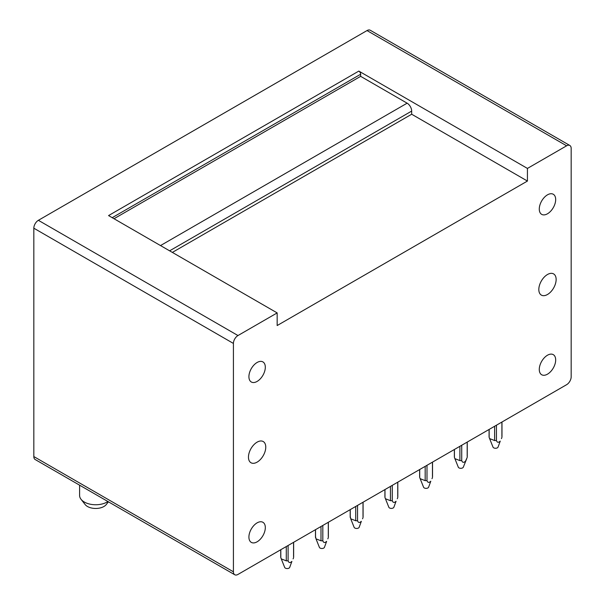 <?xml version="1.0" encoding="UTF-8"?>
<svg xmlns="http://www.w3.org/2000/svg" width="605" height="605" viewBox="0 0 605 605"><rect width="100%" height="100%" fill="white"/><g stroke="black" fill="none" stroke-linecap="round" stroke-linejoin="round"><path stroke-width="0.91" d="M358.825 71.087L527.431 168.424L527.431 181.054L277.166 325.543L277.166 312.914L108.56 215.577L358.825 71.087A2.579 1.49 60 0 1 360.648 74.241L112.205 217.679M277.166 312.914L237.977 335.541A6.443 3.721 -60 0 0 233.417 343.436L233.417 571.801L33.827 456.563L33.827 228.198A6.443 3.721 -60 0 1 38.38 220.311L367.023 30.568A6.443 3.721 -60 0 1 370.245 30.25L569.842 145.48A6.443 3.721 -60 0 1 571.173 148.437L571.173 376.802A6.443 3.721 -60 0 1 566.62 384.689L237.977 574.432A6.443 3.721 -60 0 1 234.755 574.75A6.443 3.721 -60 0 1 233.417 571.801M234.755 574.75L35.158 459.52A6.443 3.721 -60 0 1 33.827 456.563M160.506 245.57L407.127 103.183L360.648 76.343L360.648 74.241M407.127 103.183A6.443 3.721 60 0 1 411.68 111.078L169.619 250.825M527.431 181.054L411.68 114.232L411.68 111.078M411.68 114.232L172.357 252.406M360.648 76.343L114.027 218.73M527.431 168.424L566.62 145.805A6.443 3.721 -60 0 1 569.842 145.48M538.821 289.5A12.244 7.071 -60 0 1 544.167 277.181A12.244 7.071 -60 0 1 553.598 273.899A12.244 7.071 -60 0 1 556.139 279.502A12.244 7.071 -60 0 1 550.792 291.829A12.244 7.071 -60 0 1 541.354 295.111A12.244 7.071 -60 0 1 538.821 289.5M551.412 193.729A11.601 6.7 -60 0 1 553.28 194.266A11.601 6.7 -60 0 1 554.044 206.199A11.601 6.7 -60 0 1 543.547 214.896A11.601 6.7 -60 0 1 541.679 214.359A11.601 6.7 -60 0 1 540.915 202.425A11.601 6.7 -60 0 1 551.412 193.729M551.412 354.114A11.601 6.7 -60 0 1 553.28 354.651A11.601 6.7 -60 0 1 554.044 366.585A11.601 6.7 -60 0 1 543.547 375.281A11.601 6.7 -60 0 1 541.679 374.745A11.601 6.7 -60 0 1 540.915 362.811A11.601 6.7 -60 0 1 551.412 354.114M261.042 521.752A11.601 6.7 -60 0 1 262.91 522.289A11.601 6.7 -60 0 1 263.682 534.223A11.601 6.7 -60 0 1 253.177 542.919A11.601 6.7 -60 0 1 251.317 542.383A11.601 6.7 -60 0 1 250.546 530.449A11.601 6.7 -60 0 1 261.042 521.752M261.042 361.374A11.601 6.7 -60 0 1 262.91 361.911A11.601 6.7 -60 0 1 263.682 373.837A11.601 6.7 -60 0 1 253.177 382.534A11.601 6.7 -60 0 1 251.317 381.997A11.601 6.7 -60 0 1 250.546 370.071A11.601 6.7 -60 0 1 261.042 361.374M265.769 447.148A12.244 7.071 120 0 0 263.236 441.544A12.244 7.071 120 0 0 253.798 444.819A12.244 7.071 120 0 0 248.458 457.146A12.244 7.071 120 0 0 250.992 462.749A12.244 7.071 120 0 0 260.43 459.467A12.244 7.071 120 0 0 265.769 447.148M107.917 501.522A16.108 9.302 180 0 1 84.314 502.029A16.108 9.302 180 0 1 81.032 499.291L85.139 504.532A11.601 6.7 0 0 0 95.711 508.465A11.601 6.7 0 0 0 106.276 504.532L108.408 501.81M81.032 499.291A16.108 9.302 180 0 1 79.595 495.45L79.595 485.172M286.278 546.542L286.278 560.843L281.272 558.884L280.811 557.674L280.811 549.703L280.811 557.674M288.101 545.491L288.101 560.843L286.278 560.843M293.569 542.337L293.569 556.615M281.272 558.884L284.675 567.399A2.579 1.49 180 0 0 286.838 568.541A2.579 1.49 180 0 0 289.455 567.785A2.579 1.49 180 0 0 289.704 567.399L291.897 561.395C290.105 563.111 288.842 562.922 288.101 560.843M293.107 558.884L293.569 557.674M315.53 536.567L315.991 538.836L320.998 540.794L320.998 526.494M315.53 537.626L315.53 529.655M322.82 525.442L322.82 540.794L320.998 540.794M328.296 522.289L328.296 536.567M315.991 538.836L319.402 547.359A2.579 1.49 180 0 0 321.565 548.493A2.579 1.49 180 0 0 324.174 547.737A2.579 1.49 180 0 0 324.424 547.359L326.624 541.346C324.832 543.063 323.562 542.882 322.82 540.794M327.834 538.836L328.296 537.626M350.257 516.519L350.719 518.788L355.725 520.746L355.725 506.445M350.257 517.577L350.257 509.607M357.547 505.394L357.547 520.746L355.725 520.746M363.015 502.241L363.015 516.519M350.719 518.788L354.122 527.31A2.579 1.49 180 0 0 356.284 528.445A2.579 1.49 180 0 0 358.901 527.689A2.579 1.49 180 0 0 359.151 527.31L361.344 521.298C359.551 523.015 358.289 522.833 357.547 520.746M362.554 518.788L363.015 517.577M384.977 497.529L384.977 489.558L384.977 497.529L385.438 498.739L390.444 500.698L390.444 486.405M392.267 485.346L392.267 500.698L390.444 500.698M397.742 482.193L397.742 496.471M385.438 498.739L388.849 507.262A2.579 1.49 180 0 0 391.011 508.397A2.579 1.49 180 0 0 393.621 507.64A2.579 1.49 180 0 0 393.87 507.262L396.071 501.25C394.279 502.967 393.008 502.785 392.267 500.698M397.281 498.739L397.742 497.529M419.704 477.481L419.704 469.51L419.704 477.481L420.165 478.691L425.171 480.65L425.171 466.357M426.994 465.298L426.994 480.65L425.171 480.65M432.462 462.144L432.462 476.422M420.165 478.691L423.568 487.214A2.579 1.49 180 0 0 425.731 488.356A2.579 1.49 180 0 0 428.348 487.592A2.579 1.49 180 0 0 428.597 487.214L430.798 481.202C428.998 482.919 427.735 482.737 426.994 480.65M432 478.691L432.462 477.481M454.423 449.462L454.423 457.433L454.884 458.651L459.898 460.602L459.898 446.308M461.721 445.257L461.721 460.602L459.898 460.602M454.423 456.374L454.423 457.433M467.189 442.096L467.189 456.374M467.189 457.433L465.517 461.154C463.725 462.87 462.462 462.689 461.721 460.602M466.727 458.651L463.317 467.166A2.579 1.49 180 0 1 463.067 467.544A2.579 1.49 180 0 1 460.458 468.308A2.579 1.49 180 0 1 458.295 467.166L454.884 458.651M489.15 437.385L489.15 429.414L489.15 437.385L489.611 438.602L494.618 440.553L494.618 426.26M496.44 425.209L496.44 440.553L494.618 440.553M501.908 422.048L501.908 436.334M489.611 438.602L493.014 447.118A2.579 1.49 180 0 0 495.177 448.26A2.579 1.49 180 0 0 497.794 447.496A2.579 1.49 180 0 0 498.044 447.118L500.244 441.105C498.452 442.822 497.181 442.641 496.44 440.553M501.447 438.602L501.908 437.385M233.417 343.436L33.827 228.198M237.977 335.541L38.38 220.311M566.62 145.805L367.023 30.568M280.743 549.741L280.743 557.144M293.637 542.299L293.637 557.144M315.47 529.693L315.47 537.096M328.356 522.251L328.356 537.096M350.189 509.644L350.189 517.048M363.083 502.203L363.083 517.048M384.916 489.596L384.916 497M397.803 482.155L397.803 497M419.636 469.548L419.636 476.952M432.53 462.107L432.53 476.952M454.363 449.5L454.363 456.904M467.249 442.058L467.249 456.904M489.082 429.452L489.082 436.855M501.976 422.01L501.976 436.855"/></g></svg>
